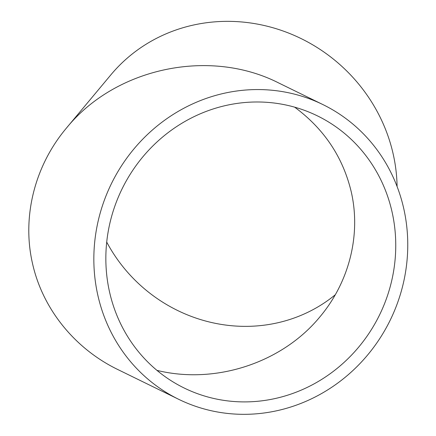 <?xml version="1.0" encoding="UTF-8"?>
<svg xmlns="http://www.w3.org/2000/svg" width="436" height="436" viewBox="0 0 436 436"><rect width="100%" height="100%" fill="white"/><g stroke="black" fill="none" stroke-linecap="round" stroke-linejoin="round"><path stroke-width="0.65" d="M294.643 107.158C324.024 128.854 342.881 157.031 351.214 191.698C361.133 234.628 349.356 281.825 320.002 316.754C282.206 362.856 215.498 384.786 156.938 370.366M109.61 292.256A151.51 143.335 -63.9 0 1 161.805 137.711A151.51 143.335 -63.9 0 1 317.353 115.84A151.51 143.335 -63.9 0 1 379.565 314.912A151.51 143.335 -63.9 0 1 184.243 388.051A151.51 143.335 -63.9 0 1 109.61 292.256M178.727 399.327A164.061 155.211 -63.9 0 1 97.915 295.597A164.061 155.211 -63.9 0 1 154.437 128.249A164.061 155.211 -63.9 0 1 322.869 104.564A164.061 155.211 -63.9 0 1 390.231 320.128A164.061 155.211 -63.9 0 1 178.727 399.327L117.845 369.554C74.643 348.593 42.657 308.879 32.537 263.622C21.789 217.133 34.548 166.029 66.332 128.206L110.891 74.812A164.061 154.649 39.8 0 1 288.049 32.847A164.061 154.649 39.8 0 1 397.092 186.554M66.332 128.206C115.213 67.836 209.313 47.753 278.577 82.905L322.869 104.564M335.339 294.714A151.51 142.817 39.8 0 1 106.716 242.089"/></g></svg>
